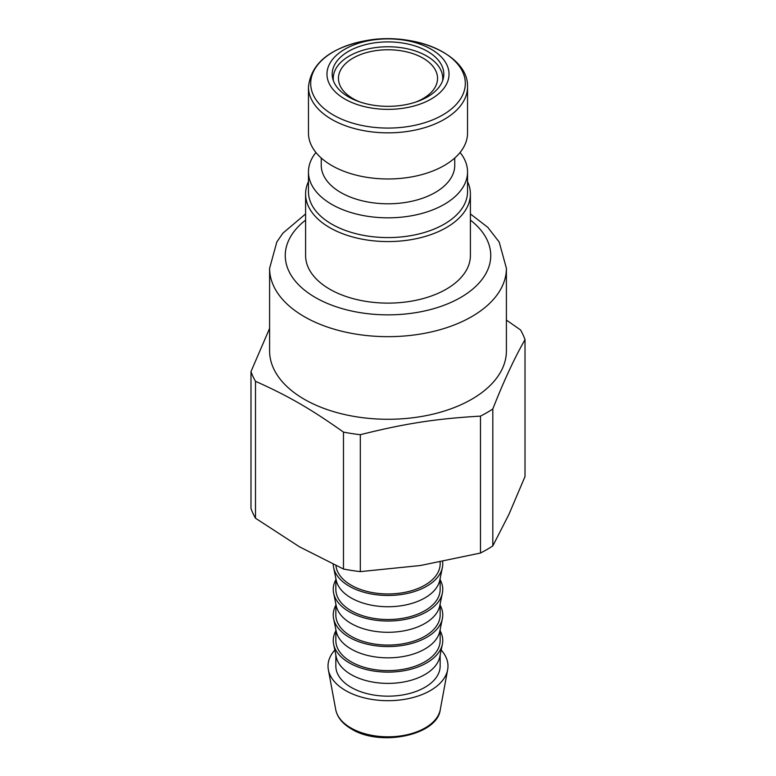 <?xml version="1.0" encoding="UTF-8"?>
<svg xmlns="http://www.w3.org/2000/svg" width="776" height="776" viewBox="0 0 776 776"><rect width="100%" height="100%" fill="white"/><g stroke="black" fill="none" stroke-linecap="round" stroke-linejoin="round"><path stroke-width="1.16" d="M360.19 102.054A49.548 28.605 180 0 1 352.964 98.61A49.548 28.605 180 0 1 338.452 78.386A49.548 28.605 180 0 1 388 49.771A49.548 28.605 180 0 1 437.548 78.386A49.548 28.605 180 0 1 415.81 102.054M442.611 80.762A54.766 31.622 0 0 0 442.766 78.386A54.766 31.622 0 0 0 388 46.764A54.766 31.622 0 0 0 333.234 78.386A54.766 31.622 0 0 0 333.389 80.762M344.854 49.208A61.023 35.23 0 0 0 372.208 108.155A61.023 35.23 0 0 0 446.947 65A61.023 35.23 0 0 0 344.854 49.208M427.46 51.342A55.804 32.223 180 0 1 443.804 74.127A55.804 32.223 180 0 1 388 106.341A55.804 32.223 180 0 1 332.196 74.127A55.804 32.223 180 0 1 366.641 44.358A55.804 32.223 180 0 1 427.46 51.342M467.54 133.055A79.54 45.92 180 0 1 388 178.975A79.54 45.92 180 0 1 308.46 133.055L308.46 86.922A79.54 45.92 0 0 0 331.759 119.397A79.54 45.92 0 0 0 418.439 129.349A79.54 45.92 0 0 0 467.54 86.922L467.54 133.055M454.755 158.023L454.755 165.259A66.755 38.548 180 0 1 388 203.797A66.755 38.548 180 0 1 321.245 165.259L321.245 158.023M460.071 152.484A79.54 45.92 180 0 1 467.54 171.903A79.54 45.92 180 0 1 388 217.823A79.54 45.92 180 0 1 308.46 171.903A79.54 45.92 180 0 1 315.929 152.484M467.54 171.903L467.54 191.662A79.54 45.92 180 0 1 388 237.582A79.54 45.92 180 0 1 308.46 191.662L308.46 171.903M467.54 181.555A82.401 47.578 180 0 1 470.401 194A82.401 47.578 180 0 1 388 241.578A82.401 47.578 180 0 1 305.599 194A82.401 47.578 180 0 1 308.46 181.555M470.401 194L470.401 255.537A82.401 47.578 180 0 1 388 303.115A82.401 47.578 180 0 1 305.599 255.537L305.599 194M506.398 268.312L506.398 350.927A118.398 68.356 180 0 1 433.309 414.074A118.398 68.356 180 0 1 304.279 399.262A118.398 68.356 180 0 1 269.602 350.927L269.602 268.312A118.398 68.356 0 0 0 304.279 316.647A118.398 68.356 0 0 0 433.309 331.459A118.398 68.356 0 0 0 506.398 268.312L499.201 242.044L487.735 227.281L470.401 213.953M299.488 546.818L343.477 569.021L343.477 432.106C310.856 408.981 288.119 395.847 255.508 381.317L255.508 518.232L299.488 546.818M255.508 518.232A139.777 80.704 -0 0 1 250.987 508.503L250.987 371.588L269.602 328.374M250.987 371.588A139.777 80.704 -0 0 0 255.508 381.317M343.477 432.106A139.777 80.704 -0 0 0 360.316 434.705L360.316 571.621L420.398 565.52L480.48 553.036L480.48 416.12C435.928 418.72 404.868 423.521 360.316 434.705M480.48 416.12A139.777 80.704 -0 0 0 492.808 409L492.808 545.916L508.91 514.42L525.012 476.542L525.012 339.616C514.275 358.454 503.546 381.579 492.808 409M525.012 339.616A139.777 80.704 -0 0 0 520.492 329.897L506.398 320.081M343.477 569.021A139.777 80.704 -0 0 0 360.316 571.621M440.157 630.869A54.766 31.622 180 0 1 442.378 644.235L439.788 656.835A52.157 30.109 180 0 1 388 683.394A52.157 30.109 180 0 1 336.212 656.835L333.622 644.235A54.766 31.622 180 0 1 335.843 630.869M440.157 655.06L440.157 666.06A52.157 30.109 180 0 1 388 696.169A52.157 30.109 180 0 1 335.843 666.06L335.843 655.06M441.185 650.055A59.975 34.629 180 0 1 447.645 669.727A59.975 34.629 180 0 1 388 700.689A59.975 34.629 180 0 1 328.355 669.727A59.975 34.629 180 0 1 334.815 650.055M480.48 553.036A139.777 80.704 -0 0 0 492.808 545.916M442.378 644.235A54.766 31.622 180 0 1 388 672.123A54.766 31.622 180 0 1 333.622 644.235M442.63 561.63A54.766 31.622 180 0 1 442.378 567.576A54.766 31.622 180 0 1 388 595.473A54.766 31.622 180 0 1 333.622 567.576A54.766 31.622 180 0 1 333.243 564.385M440.157 562.105L440.157 563.851A52.157 30.109 180 0 1 389.542 593.95A52.157 30.109 180 0 1 335.93 565.626M442.378 567.576L439.788 580.176A52.157 30.109 180 0 1 388 606.745A52.157 30.109 180 0 1 336.212 580.176L333.622 567.576M440.157 578.411L440.157 589.401A52.157 30.109 180 0 1 388 619.52A52.157 30.109 180 0 1 335.843 589.401L335.843 578.411M440.157 579.769A54.766 31.622 180 0 1 442.378 593.136A54.766 31.622 180 0 1 388 621.023A54.766 31.622 180 0 1 333.622 593.136A54.766 31.622 180 0 1 335.843 579.769M442.378 593.136L439.788 605.726A52.157 30.109 180 0 1 388 632.294A52.157 30.109 180 0 1 336.212 605.726L333.622 593.136M440.157 603.961L440.157 614.961A52.157 30.109 180 0 1 388 645.069A52.157 30.109 180 0 1 335.843 614.961L335.843 603.961M440.157 605.319A54.766 31.622 180 0 1 442.378 618.685A54.766 31.622 180 0 1 388 646.573A54.766 31.622 180 0 1 333.622 618.685A54.766 31.622 180 0 1 335.843 605.319M442.378 618.685L439.788 631.276A52.157 30.109 180 0 1 388 657.844A52.157 30.109 180 0 1 336.212 631.276L333.622 618.685M440.157 629.511L440.157 640.51A52.157 30.109 180 0 1 388 670.619A52.157 30.109 180 0 1 335.843 640.51L335.843 629.511M470.401 220.103A102.742 59.325 180 0 1 455.192 300.419A102.742 59.325 180 0 1 315.347 297.48A102.742 59.325 180 0 1 305.599 220.103M333.331 115.003A77.309 44.639 180 0 1 333.331 51.876A77.309 44.639 180 0 1 442.669 51.876A77.309 44.639 180 0 1 442.669 115.003A77.309 44.639 180 0 1 333.331 115.003M447.645 669.727L440.264 709.691A52.555 30.342 180 0 1 405.509 735.076A52.555 30.342 180 0 1 350.839 727.927A52.555 30.342 180 0 1 335.736 709.691L328.355 669.727M333.234 78.386L333.234 80.326M442.766 78.386L442.766 80.326M305.599 213.953L282.949 233.11L276.828 241.986L269.602 268.312M467.54 86.922C468.782 54.039 412.454 31.108 364.38 40.934C329.635 48.228 311.001 63.564 308.46 86.922M440.264 709.691C437.431 735.405 380.056 747.007 351.46 728.994C342.565 723.795 337.327 717.354 335.736 709.691"/></g></svg>
